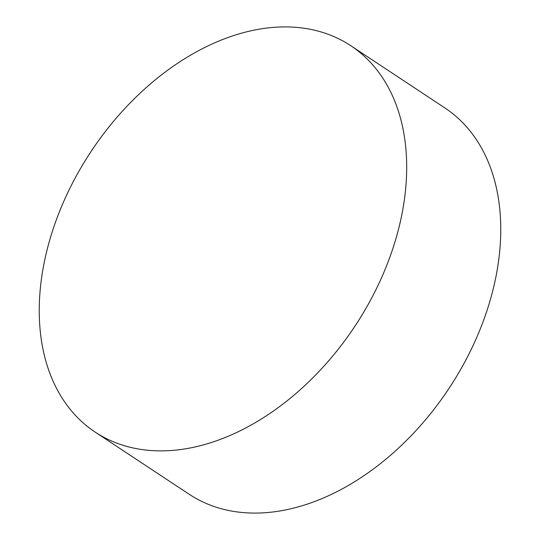 <?xml version="1.0" encoding="UTF-8"?>
<svg xmlns="http://www.w3.org/2000/svg" width="540" height="540" viewBox="0 0 540 540"><rect width="100%" height="100%" fill="white"/><g stroke="black" fill="none" stroke-linecap="round" stroke-linejoin="round"><path stroke-width="0.81" d="M383.758 272.666A231.647 158.247 123.5 0 1 95.189 432.115A231.647 158.247 123.5 0 1 62.167 205.126A231.647 158.247 123.5 0 1 350.737 45.677A231.647 158.247 123.5 0 1 383.758 272.666M350.737 45.677L444.812 107.885A231.647 158.247 123.5 0 1 477.833 334.874A231.647 158.247 123.5 0 1 189.263 494.323L95.189 432.115"/></g></svg>
